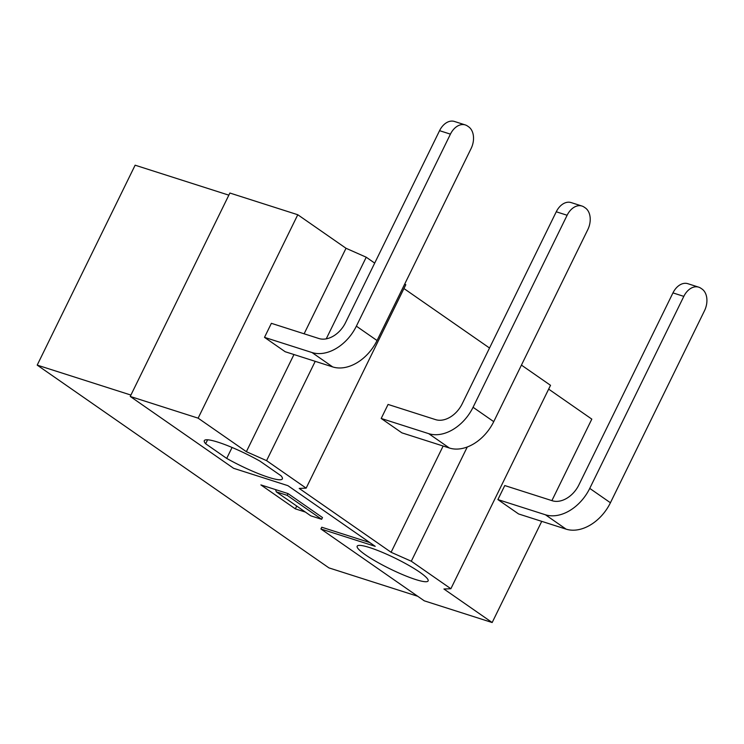 <?xml version="1.0" encoding="UTF-8"?>
<svg xmlns="http://www.w3.org/2000/svg" width="744" height="744" viewBox="0 0 744 744"><rect width="100%" height="100%" fill="white"/><g stroke="black" fill="none" stroke-linecap="round" stroke-linejoin="round"><path stroke-width="1.12" d="M296.717 506.05L295.34 508.859L260.884 484.911L288.04 493.588L322.496 517.545L321.641 519.293L310.778 515.825L276.322 491.868L287.184 495.346L288.04 493.588M305.375 512.067L295.34 508.859M320.906 528.975L424.275 600.827L492.165 622.533L443.926 589.006L450.873 588.736L411.302 561.227L391.093 552.281L299.2 488.408L306.147 488.138L266.575 460.638L246.366 451.682L198.127 418.156L297.777 214.737L229.887 193.031L130.237 396.45L233.607 468.302L287.919 485.665L375.218 546.338L320.906 528.975L321.761 527.226L369.815 542.581M228.845 195.161L135.129 165.196L37.2 365.109L328.941 567.886L417.719 596.269M130.916 395.064L37.2 365.109M264.501 337.358L271.374 323.324L318.897 338.52A23.696 16.731 124.8 0 0 345.504 322.691L439.565 130.674L450.427 134.143A16.787 11.616 -72.3 0 1 465.307 124.936A16.787 11.616 -72.3 0 1 467.492 126.024L468.646 126.824A16.787 11.616 -72.3 0 1 471.11 148.512L377.041 340.529A39.497 27.891 -55.2 0 1 332.698 366.922L285.175 351.726L264.501 337.358L312.024 352.544A39.497 27.891 -55.2 0 0 356.367 326.16L450.427 134.143M497.894 499.577L504.767 485.553L552.29 500.749A23.696 16.731 124.8 0 0 578.888 484.911L672.957 292.894L683.82 296.372A16.787 11.616 -72.3 0 1 698.7 287.165A16.787 11.616 -72.3 0 1 700.885 288.254L702.038 289.044A16.787 11.616 -72.3 0 1 704.494 310.741L610.424 502.758A39.497 27.891 -55.2 0 1 566.091 529.142L518.568 513.946L497.894 499.577L545.417 514.774A39.497 27.891 -55.2 0 0 589.75 488.389L683.82 296.372M401.872 432.841L381.198 418.463L388.07 404.438L435.593 419.635A23.696 16.731 124.8 0 0 462.201 403.797L556.261 211.78L567.123 215.258A16.787 11.616 -72.3 0 1 582.003 206.051A16.787 11.616 -72.3 0 1 584.189 207.139L585.342 207.939A16.787 11.616 -72.3 0 1 587.797 229.626L493.737 421.643A39.497 27.891 -55.2 0 1 449.395 448.028L401.872 432.841M275.55 489.599L276.322 491.868M287.184 495.346L321.641 519.293M130.237 396.45L198.127 418.156M205.651 443.768A43.45 6.519 26.1 0 1 204.312 440.653A43.45 6.519 26.1 0 1 259.963 461.131L281.018 475.769A43.45 6.519 26.1 0 1 282.357 478.885A43.45 6.519 26.1 0 1 226.706 458.406L205.651 443.768L207.595 439.797M415.617 579.52A39.497 5.924 26.1 0 1 376.511 561.729A39.497 5.924 26.1 0 1 357.176 546.18A39.497 5.924 26.1 0 1 395.259 558.233A39.497 5.924 26.1 0 1 428.116 580.934A39.497 5.924 26.1 0 1 415.617 579.52M297.777 214.737L346.016 248.273L366.234 257.219L374.688 263.106M404.736 283.985L405.806 284.729L306.147 488.138M403.936 288.533L489.524 348.015M521.432 365.099L550.523 385.318L450.873 588.736M548.663 389.121L591.815 419.123L551.89 500.619M541.734 521.358L492.165 622.533M346.016 248.273L304.119 333.796M293.964 354.535L246.366 451.682M366.234 257.219L326.235 338.855M315.224 361.333L266.575 460.638M467.269 446.986L411.302 561.227M443.136 446.028L391.093 552.281M232.063 447.469L226.706 458.406M698.7 287.165L687.837 283.687A16.787 11.616 107.7 0 0 672.957 292.894M381.198 418.463L428.721 433.659A39.497 27.891 -55.2 0 0 473.063 407.275L567.123 215.258M582.003 206.051L571.141 202.582A16.787 11.616 107.7 0 0 556.261 211.78M465.307 124.936L454.445 121.467A16.787 11.616 107.7 0 0 439.565 130.674M589.75 488.389L610.424 502.758M545.417 514.774L566.091 529.142M473.063 407.275L493.737 421.643M428.721 433.659L449.395 448.028M356.367 326.16L377.041 340.529M312.024 352.544L332.698 366.922"/></g></svg>
